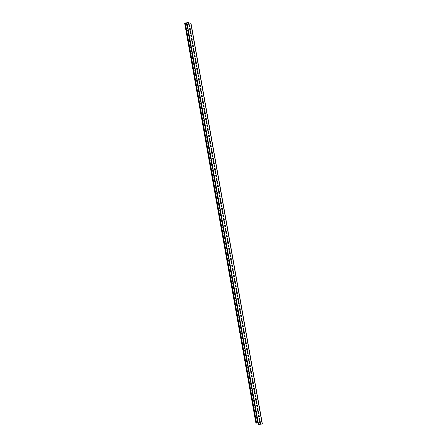 <?xml version="1.0" encoding="UTF-8"?>
<svg xmlns="http://www.w3.org/2000/svg" width="447" height="447" viewBox="0 0 447 447"><rect width="100%" height="100%" fill="white"/><g stroke="black" fill="none" stroke-linecap="round" stroke-linejoin="round"><path stroke-width="0.67" d="M185.321 23.037L184.918 23.11L185.321 23.037L256.578 423.086L256.181 423.158L184.645 23.104L188.869 22.495L184.645 23.104L255.902 423.153M257.98 422.75L256.567 423.018M259.964 421.61L260.126 422.544L259.746 422.421M186.801 25.434L187.198 25.356L186.801 25.44L186.449 23.44L187.047 23.328L187.243 24.512M187.399 28.776L187.79 28.703L187.394 28.764L187.042 26.775L187.433 26.703M188.383 32.028L187.991 32.1L187.634 30.111L188.031 30.033M188.623 33.369L188.226 33.441L188.584 35.442L188.98 35.369L188.584 35.436M189.176 38.777L189.573 38.705L189.176 38.766L188.824 36.777L189.215 36.704M190.165 42.029L189.768 42.102L189.416 40.113L189.813 40.034M190.405 43.37L190.009 43.443L190.366 45.443L190.763 45.37L190.366 45.438M190.958 48.779L191.355 48.706L190.958 48.768L190.601 46.779L190.998 46.706M191.947 52.031L191.551 52.103M192.188 53.372L191.791 53.444L192.149 55.445L192.54 55.372L192.149 55.439M192.741 58.78L193.138 58.708L192.741 58.769L192.383 56.78L192.78 56.708M193.73 62.027L193.333 62.105L192.981 60.116L193.372 60.038M193.964 63.373L193.573 63.446L193.931 65.446L194.322 65.374L193.925 65.435M194.523 68.782L194.92 68.704L194.523 68.771L194.166 66.782L194.562 66.709M195.507 72.028L195.115 72.107L194.758 70.112L195.155 70.039M195.747 73.375L195.356 73.448L195.708 75.448L196.104 75.375L195.708 75.437M196.345 76.705L195.948 76.783L196.306 78.784L196.697 78.706L196.3 78.773M197.289 82.03L196.898 82.108L196.54 80.114L196.937 80.041M197.529 83.377L197.138 83.449L197.49 85.45L197.887 85.377L197.49 85.438M198.088 88.785L198.479 88.707L198.082 88.774L197.73 86.785L198.122 86.707M199.071 92.032L198.68 92.11L198.323 90.115L198.719 90.043M199.312 93.378L198.915 93.451L199.273 95.451L199.669 95.379L199.273 95.44M199.865 98.787L200.262 98.709L199.865 98.776L199.513 96.787L199.904 96.708M200.854 102.033L200.457 102.112L200.105 100.117L200.502 100.044M201.094 103.38L200.697 103.453L201.055 105.453L201.452 105.38L201.055 105.442M201.647 108.789L202.044 108.71L201.647 108.777L201.295 106.788L201.686 106.71M202.636 112.035L202.24 112.108L201.888 110.118L202.279 110.046M202.877 113.382L202.48 113.454L202.837 115.455L203.229 115.376L202.837 115.443M203.43 118.785L203.826 118.712L203.43 118.779L203.072 116.784L203.469 116.712M204.419 122.037L204.022 122.109L203.67 120.12L204.061 120.047M204.653 123.378L204.262 123.456L204.62 125.456L205.011 125.378L204.614 125.445M205.603 128.702L205.212 128.781L204.855 126.786L205.251 126.713M206.196 132.038L205.804 132.111L205.447 130.122L205.843 130.049M206.436 133.379L206.045 133.457L206.397 135.458L206.793 135.38L206.397 135.447M206.995 138.788L207.386 138.715L206.989 138.782L206.637 136.788L207.034 136.715M207.978 142.04L207.587 142.112L207.229 140.123L207.626 140.051M208.218 143.381L207.827 143.459L208.179 145.459L208.576 145.381L208.179 145.448M208.777 148.79L209.168 148.717L208.771 148.784L208.419 146.789L208.81 146.717M209.76 152.041L209.369 152.114L209.012 150.125L209.408 150.052M210.353 155.372L209.961 155.45M210.593 156.718L210.202 156.791L210.554 158.791L210.95 158.719L210.554 158.78M211.152 162.127L211.543 162.049L211.146 162.116L210.794 160.127L211.191 160.054M212.135 165.373L211.744 165.451L211.386 163.457L211.783 163.384M212.375 166.72L211.984 166.792L212.336 168.793L212.733 168.72L212.336 168.782M212.934 172.129L213.325 172.05L212.928 172.117L212.576 170.128L212.968 170.05M213.917 175.375L213.526 175.453L213.169 173.458L213.565 173.386M214.158 176.721L213.761 176.794L214.119 178.794L214.515 178.722L214.119 178.783M214.711 182.13L215.108 182.052L214.711 182.119L214.359 180.13L214.75 180.052M215.7 185.376L215.303 185.455L214.951 183.46L215.342 183.387M215.94 186.723L215.543 186.796L215.901 188.796L216.298 188.723L215.901 188.785M216.493 192.132L216.89 192.054L216.493 192.121L216.136 190.131L216.532 190.053M217.482 195.378L217.086 195.456M217.723 196.725L217.326 196.797L217.683 198.798L218.075 198.725L217.678 198.786M218.276 202.133L218.672 202.055L218.276 202.122L217.918 200.133L218.315 200.055M219.265 205.38L218.868 205.452L218.516 203.463L218.907 203.391M219.499 206.726L219.108 206.799L219.466 208.799L219.857 208.721L219.46 208.788M220.058 212.129L220.449 212.057L220.058 212.124L219.7 210.129L220.097 210.056M221.042 215.381L220.65 215.454L220.293 213.465L220.689 213.392M221.282 216.722L220.891 216.801L221.243 218.801L221.639 218.723L221.243 218.79M221.88 220.058L221.483 220.131L221.841 222.131L222.232 222.058L221.835 222.125M222.824 225.383L222.433 225.456L222.075 223.466L222.472 223.394M223.064 226.724L222.673 226.802L223.025 228.803L223.422 228.724L223.025 228.791M223.623 232.133L224.014 232.06L223.617 232.127L223.265 230.132L223.656 230.06M224.606 235.385L224.215 235.457L223.858 233.468L224.254 233.395M224.847 236.726L224.45 236.804L224.807 238.804L225.204 238.726L224.807 238.793M225.4 242.134L225.796 242.062L225.4 242.129L225.048 240.134L225.439 240.061M226.389 245.386L225.992 245.459L225.64 243.47L226.031 243.397M226.629 246.727L226.232 246.805L226.59 248.806L226.987 248.728L226.59 248.795M227.182 252.136L227.579 252.063L227.182 252.125L226.825 250.136L227.221 250.063M228.171 255.388L227.774 255.46L227.422 253.471L227.814 253.399M228.411 256.729L228.015 256.801L228.372 258.802L228.763 258.729L228.367 258.796M228.965 262.138L229.361 262.065L228.965 262.126L228.607 260.137L229.004 260.065M229.954 265.389L229.557 265.462L229.205 263.473L229.596 263.395M230.188 266.73L229.797 266.803L230.155 268.803L230.546 268.731L230.149 268.798M230.747 272.139L231.138 272.067L230.747 272.128L230.389 270.139L230.786 270.066M231.73 275.391L231.339 275.464L230.982 273.475L231.378 273.396M231.971 276.732L231.58 276.805L231.932 278.805L232.328 278.732L231.932 278.799M232.529 282.141L232.921 282.068L232.524 282.13L232.172 280.14L232.569 280.068M233.513 285.393L233.122 285.465L232.764 283.476L233.161 283.398M233.753 286.734L233.362 286.806L233.714 288.807L234.111 288.734L233.714 288.801M234.312 292.142L234.703 292.07L234.306 292.131L233.954 290.142L234.345 290.069M235.295 295.389L234.904 295.467L234.546 293.478L234.943 293.4M235.887 298.725L235.496 298.797M236.089 302.144L236.485 302.071L236.089 302.133L235.737 300.144L236.128 300.071M237.078 305.39L236.681 305.469L236.329 303.474L236.72 303.401M237.318 306.737L236.921 306.81L237.279 308.81L237.675 308.737L237.279 308.799M237.871 312.146L238.268 312.067L237.871 312.135L237.513 310.145L237.91 310.067M238.86 315.392L238.463 315.47L238.111 313.476L238.502 313.403M239.1 316.739L238.704 316.811L239.061 318.812L239.452 318.739L239.056 318.8M239.653 322.147L240.05 322.069L239.653 322.136L239.296 320.147L239.693 320.069M240.642 325.394L240.246 325.472L239.894 323.477L240.285 323.404M240.877 326.74L240.486 326.813L240.844 328.813L241.235 328.741L240.838 328.802M241.436 332.149L241.827 332.071L241.436 332.138L241.078 330.149L241.475 330.07M242.419 335.395L242.028 335.473L241.671 333.479L242.067 333.406M242.66 336.742L242.268 336.814L242.62 338.815L243.017 338.742L242.62 338.804M243.218 342.151L243.609 342.072L243.213 342.139L242.861 340.15L243.257 340.072M244.202 345.397L243.811 345.47L243.453 343.48L243.85 343.408M244.442 346.743L244.051 346.816L244.403 348.816L244.8 348.744L244.403 348.805M245.034 350.074L244.643 350.146L245.001 352.147L245.392 352.074L244.995 352.141M245.984 355.399L245.593 355.471L245.235 353.482L245.632 353.409M246.224 356.74L245.828 356.818L246.185 358.818L246.582 358.74L246.185 358.807M246.778 362.148L247.174 362.076L246.778 362.143L246.426 360.148L246.817 360.075M247.767 365.4L247.37 365.473M248.007 366.741L247.61 366.819L247.968 368.82L248.364 368.741L247.968 368.809M248.56 372.15L248.957 372.077L248.56 372.144L248.202 370.15L248.599 370.077M249.549 375.402L249.152 375.474L248.8 373.485L249.191 373.413M249.789 376.743L249.392 376.821L249.75 378.821L250.141 378.743L249.75 378.81M250.342 382.151L250.739 382.079L250.342 382.146L249.985 380.151L250.381 380.079M251.331 385.403L250.935 385.476L250.583 383.487L250.974 383.414M251.924 388.734L251.527 388.812M252.164 390.08L251.767 390.153L252.125 392.153L252.516 392.08L252.125 392.142M253.108 395.405L252.717 395.478L252.359 393.489L252.756 393.416M253.706 398.735L253.309 398.813L252.957 396.819L253.348 396.746M253.946 400.082L253.55 400.154L253.907 402.155L254.298 402.082L253.902 402.144M254.499 405.49L254.896 405.412L254.499 405.479L254.142 403.49L254.539 403.412M255.488 408.737L255.092 408.815L254.74 406.82L255.131 406.748M255.723 410.083L255.332 410.156L255.69 412.156L256.081 412.084L255.684 412.145M256.282 415.492L256.673 415.414L256.282 415.481L255.924 413.492L256.321 413.414M257.265 418.738L256.874 418.817L256.517 416.822L256.913 416.749M257.506 420.085L257.114 420.158L257.466 422.158L257.863 422.085L257.466 422.147M259.724 420.269L259.366 418.28M259.131 416.934L258.774 414.945M257.941 410.268L257.589 408.279M257.349 406.932L256.991 404.943M256.751 403.602L256.399 401.607M256.159 400.266L255.807 398.277M255.567 396.93L255.209 394.941M254.377 390.265L254.025 388.275M253.784 386.929L253.432 384.94M253.192 383.599L252.834 381.609M252.594 380.263L252.242 378.274M252.002 376.933L251.65 374.938M250.817 370.261L250.46 368.272M250.219 366.931L249.867 364.936M249.627 363.595L249.275 361.606M249.035 360.26L248.677 358.271M248.443 356.929L248.085 354.935M247.252 350.258L246.9 348.269M246.66 346.928L246.303 344.933M246.062 343.592L245.71 341.603M245.47 340.256L245.118 338.267M244.878 336.926L244.52 334.937M243.688 330.26L243.336 328.266M243.095 326.925L242.743 324.935M242.503 323.589L242.145 321.6M241.905 320.259L241.553 318.264M241.313 316.923L240.961 314.934M240.128 310.257L239.771 308.262M239.531 306.921L239.179 304.932M238.938 303.586L238.586 301.596M238.346 300.255L237.988 298.261M237.754 296.92L237.396 294.931M236.564 290.254L236.212 288.265M235.971 286.918L235.614 284.929M235.373 283.588L235.021 281.593M234.781 280.252L234.429 278.263M234.189 276.916L233.831 274.927M232.999 270.251L232.647 268.261M232.406 266.915L232.054 264.926M231.814 263.585L231.457 261.59M231.216 260.249L230.864 258.26M230.624 256.913L230.272 254.924M229.44 250.247L229.082 248.258M228.842 246.912L228.49 244.922M228.249 243.581L227.897 241.592M227.657 240.246L227.299 238.257M227.065 236.916L226.707 234.921M225.875 230.244L225.523 228.255M225.282 226.914L224.925 224.919M224.685 223.578L224.333 221.589M224.092 220.242L223.74 218.253M223.5 216.912L223.142 214.918M222.31 210.241L221.958 208.252M221.718 206.911L221.366 204.916M221.125 203.575L220.768 201.586M220.527 200.239L220.175 198.25M219.935 196.909L219.583 194.92M218.751 190.243L218.393 188.248M218.153 186.907L217.801 184.918M217.56 183.572L217.208 181.583M216.968 180.242L216.611 178.247M216.376 176.906L216.018 174.917M215.186 170.24L214.828 168.245M214.594 166.904L214.236 164.915M213.996 163.568L213.644 161.579M213.403 160.238L213.051 158.244M212.811 156.903L212.454 154.913M211.621 150.237L211.269 148.248M211.029 146.901L210.677 144.912M210.436 143.571L210.079 141.576M209.839 140.235L209.487 138.246M209.246 136.899L208.894 134.91M208.062 130.233L207.704 128.244M207.464 126.898L207.112 124.909M206.872 123.568L206.52 121.573M206.279 120.232L205.922 118.243M205.687 116.896L205.329 114.907M204.497 110.23L204.139 108.241M203.905 106.894L203.547 104.905M203.307 103.564L202.955 101.575M202.714 100.229L202.362 98.239M202.122 96.898L201.765 94.904M200.932 90.227L200.58 88.238M200.34 86.897L199.988 84.902M199.748 83.561L199.39 81.572M199.15 80.225L198.798 78.236M198.557 76.895L198.205 74.9M197.373 70.224L197.015 68.235M196.775 66.894L196.423 64.899M196.183 63.558L195.831 61.569M195.59 60.222L195.233 58.233M194.993 56.892L194.641 54.903M193.808 50.226L193.45 48.231M193.216 46.89L192.858 44.901M192.618 43.555L192.266 41.565M192.026 40.224L191.674 38.23M191.433 36.889L191.076 34.9M190.243 30.223L189.891 28.228M189.651 26.887L189.299 24.898M189.176 24.222L188.869 22.495M257.841 410.285L257.489 408.295M257.248 406.954L256.891 404.96M256.656 403.619L256.299 401.629M256.058 400.283L255.706 398.294M255.466 396.953L255.114 394.958M254.276 390.281L253.924 388.292M253.684 386.951L253.332 384.962M253.091 383.615L252.734 381.626M252.499 380.285L252.142 378.291M251.901 376.95L251.549 374.96M250.717 370.284L250.359 368.289M250.124 366.948L249.767 364.959M249.527 363.612L249.175 361.623M248.934 360.282L248.582 358.287M248.342 356.946L247.984 354.957M247.152 350.28L246.8 348.286M246.56 346.945L246.202 344.955M245.967 343.609L245.61 341.62M245.369 340.279L245.017 338.29M244.777 336.943L244.425 334.954M243.587 330.277L243.235 328.288M242.995 326.941L242.643 324.952M242.403 323.611L242.045 321.616M241.81 320.276L241.453 318.286M241.212 316.94L240.86 314.951M240.028 310.274L239.67 308.285M239.436 306.938L239.078 304.949M238.838 303.608L238.486 301.613M238.245 300.272L237.893 298.283M237.653 296.937L237.296 294.947M236.463 290.271L236.111 288.281M235.871 286.94L235.513 284.946M235.278 283.605L234.921 281.616M234.681 280.269L234.329 278.28M234.088 276.939L233.736 274.944M232.898 270.267L232.546 268.278M232.306 266.937L231.954 264.942M231.714 263.601L231.356 261.612M231.121 260.266L230.764 258.277M230.523 256.936L230.171 254.941M229.339 250.264L228.981 248.275M228.747 246.934L228.389 244.945M228.149 243.598L227.797 241.609M227.557 240.268L227.199 238.273M226.964 236.932L226.607 234.943M225.774 230.266L225.422 228.272M225.182 226.931L224.824 224.942M224.59 223.595L224.232 221.606M223.992 220.265L223.64 218.27M223.399 216.929L223.047 214.94M222.209 210.263L221.857 208.268M221.617 206.927L221.265 204.938M221.025 203.592L220.667 201.603M220.432 200.262L220.075 198.272M219.835 196.926L219.483 194.937M218.65 190.26L218.292 188.271M218.058 186.924L217.7 184.935M217.46 183.594L217.108 181.599M216.868 180.258L216.51 178.269M216.275 176.923L215.918 174.933M215.085 170.257L214.733 168.268M214.493 166.921L214.135 164.932M213.901 163.591L213.543 161.596M213.303 160.255L212.951 158.266M212.711 156.919L212.359 154.93M211.52 150.253L211.168 148.264M210.928 146.923L210.576 144.929M210.336 143.588L209.978 141.598M209.744 140.252L209.386 138.263M209.146 136.922L208.794 134.927M207.961 130.25L207.604 128.261M207.363 126.92L207.011 124.925M206.771 123.584L206.419 121.595M206.179 120.249L205.821 118.259M205.586 116.918L205.229 114.924M204.396 110.247L204.044 108.258M203.804 106.917L203.446 104.928M203.212 103.581L202.854 101.592M202.614 100.251L202.262 98.256M202.022 96.915L201.67 94.926M200.832 90.249L200.48 88.255M200.239 86.914L199.887 84.924M199.647 83.578L199.289 81.589M199.055 80.248L198.697 78.253M198.457 76.912L198.105 74.923M197.272 70.246L196.915 68.251M196.674 66.91L196.322 64.921M196.082 63.575L195.73 61.585M195.49 60.244L195.132 58.255M194.898 56.909L194.54 54.92M193.707 50.243L193.355 48.254M193.115 46.907L192.758 44.918M192.523 43.577L192.165 41.582M191.925 40.241L191.573 38.252M191.333 36.905L190.981 34.916M190.143 30.24L189.791 28.25M189.55 26.904L189.198 24.915M189.075 24.239L188.768 22.512M260.025 422.56L259.863 421.633M259.623 420.286L259.271 418.297M259.031 416.956L258.673 414.961M190.858 23.708L187.053 24.568L190.858 23.708M187.047 23.328L187.254 24.512M188.383 32.033L187.991 32.111M190.165 42.035L189.774 42.113M191.947 52.036L191.556 52.115L191.199 50.114L191.59 50.036M193.73 62.038L193.333 62.116M195.512 72.04L195.115 72.112M197.295 82.041L196.898 82.114M199.071 92.043L198.68 92.116M200.854 102.045L200.463 102.117M202.636 112.046L202.245 112.119M204.419 122.048L204.022 122.12M205.609 128.714L205.212 128.786M206.201 132.049L205.804 132.122M207.984 142.051L207.587 142.124M209.76 152.053L209.369 152.125M210.358 155.383L209.961 155.461L209.604 153.461L210.001 153.382M212.141 165.384L211.744 165.457M213.917 175.386L213.526 175.459M215.7 185.388L215.309 185.46M217.482 195.389L217.091 195.462L216.734 193.462L217.125 193.389M219.265 205.391L218.868 205.464M221.047 215.393L220.65 215.465M222.829 225.394L222.433 225.467M224.606 235.396L224.215 235.468M226.389 245.397L225.998 245.47M228.171 255.399L227.78 255.472M229.954 265.395L229.557 265.473M231.736 275.397L231.339 275.475M233.518 285.398L233.122 285.477M235.295 295.4L234.904 295.478M235.893 298.736L235.496 298.808L235.139 296.808L235.535 296.735M237.078 305.402L236.686 305.474M238.86 315.403L238.469 315.476M240.642 325.405L240.246 325.477M242.425 335.406L242.028 335.479M244.207 345.408L243.811 345.481M245.984 355.41L245.593 355.482M247.767 365.411L247.375 365.484L247.018 363.484L247.415 363.411M249.549 375.413L249.158 375.486M251.331 385.415L250.935 385.487M251.924 388.745L251.532 388.823L251.175 386.823L251.566 386.744M253.114 395.416L252.717 395.489M253.706 398.746L253.309 398.819M255.488 408.748L255.092 408.821M257.271 418.75L256.874 418.822M191.098 23.847L262.355 423.896L191.098 23.847M187.058 24.568L258.316 424.622L262.355 423.901M188.947 24.965L189.545 24.848L189.902 26.848L189.304 26.965L188.947 24.965M189.539 28.295L190.137 28.183L190.495 30.184L189.897 30.295L189.539 28.295M190.131 31.631L190.729 31.519L191.087 33.519L190.489 33.631L190.131 31.631M190.729 34.967L191.327 34.849L191.679 36.85L191.081 36.967L190.729 34.967M191.322 38.297L191.919 38.185L192.277 40.185L191.679 40.297L191.322 38.297M191.914 41.632L192.512 41.521L192.869 43.521L192.271 43.633L191.914 41.632M192.506 44.963L193.104 44.851L193.462 46.851L192.864 46.963L192.506 44.963M193.104 48.298L193.702 48.187L194.059 50.187L193.456 50.299L193.104 48.298M193.696 51.634L194.294 51.522L194.652 53.523L194.054 53.634L193.696 51.634M194.289 54.964L194.886 54.852L195.244 56.853L194.646 56.965L194.289 54.964M194.886 58.3L195.484 58.188L195.836 60.189L195.238 60.3L194.886 58.3M195.479 61.636L196.077 61.518L196.434 63.519L195.836 63.636L195.479 61.636M196.071 64.966L196.669 64.854L197.026 66.854L196.429 66.966L196.071 64.966M196.663 68.302L197.261 68.19L197.619 70.19L197.021 70.302L196.663 68.302M197.261 71.637L197.859 71.52L198.211 73.52L197.613 73.638L197.261 71.637M197.853 74.967L198.451 74.856L198.809 76.856L198.211 76.968L197.853 74.967M198.446 78.303L199.044 78.191L199.401 80.192L198.803 80.304L198.446 78.303M199.038 81.639L199.641 81.522L199.993 83.522L199.396 83.639L199.038 81.639M199.636 84.969L200.234 84.857L200.591 86.858L199.993 86.969L199.636 84.969M200.228 88.305L200.826 88.193L201.184 90.193L200.586 90.305L200.228 88.305M200.82 91.635L201.418 91.523L201.776 93.524L201.178 93.635L200.82 91.635M201.418 94.971L202.016 94.859L202.368 96.859L201.77 96.971L201.418 94.971M202.01 98.306L202.608 98.195L202.966 100.195L202.368 100.307L202.01 98.306M202.603 101.637L203.201 101.525L203.558 103.525L202.96 103.637L202.603 101.637M203.195 104.972L203.793 104.861L204.15 106.861L203.553 106.973L203.195 104.972M203.793 108.308L204.391 108.191L204.748 110.191L204.145 110.308L203.793 108.308M204.385 111.638L204.983 111.526L205.341 113.527L204.743 113.639L204.385 111.638M204.977 114.974L205.575 114.862L205.933 116.863L205.335 116.974L204.977 114.974M205.575 118.31L206.173 118.192L206.525 120.193L205.927 120.31L205.575 118.31M206.168 121.64L206.765 121.528L207.123 123.528L206.525 123.64L206.168 121.64M206.76 124.976L207.358 124.864L207.715 126.864L207.117 126.976L206.76 124.976M207.352 128.311L207.95 128.194L208.308 130.194L207.71 130.312L207.352 128.311M207.95 131.641L208.548 131.53L208.9 133.53L208.302 133.642L207.95 131.641M208.542 134.977L209.14 134.865L209.498 136.866L208.9 136.978L208.542 134.977M209.135 138.307L209.732 138.196L210.09 140.196L209.492 140.308L209.135 138.307M209.727 141.643L210.33 141.531L210.682 143.532L210.084 143.643L209.727 141.643M210.325 144.979L210.923 144.867L211.28 146.867L210.682 146.979L210.325 144.979M210.917 148.309L211.515 148.197L211.872 150.198L211.275 150.309L210.917 148.309M211.509 151.645L212.107 151.533L212.465 153.533L211.867 153.645L211.509 151.645M212.107 154.98L212.705 154.863L213.057 156.863L212.459 156.981L212.107 154.98M212.699 158.311L213.297 158.199L213.655 160.199L213.057 160.311L212.699 158.311M213.292 161.646L213.889 161.535L214.247 163.535L213.649 163.647L213.292 161.646M213.884 164.982L214.487 164.865L214.839 166.865L214.242 166.982L213.884 164.982M214.482 168.312L215.08 168.201L215.437 170.201L214.834 170.313L214.482 168.312M215.074 171.648L215.672 171.536L216.03 173.537L215.432 173.648L215.074 171.648M215.666 174.984L216.264 174.866L216.622 176.867L216.024 176.984L215.666 174.984M216.264 178.314L216.862 178.202L217.214 180.202L216.616 180.314L216.264 178.314M216.856 181.65L217.454 181.538L217.812 183.538L217.214 183.65L216.856 181.65M217.449 184.98L218.047 184.868L218.404 186.868L217.806 186.98L217.449 184.98M218.041 188.316L218.639 188.204L218.996 190.204L218.399 190.316L218.041 188.316M218.639 191.651L219.237 191.54L219.589 193.54L218.991 193.652L218.639 191.651M219.231 194.981L219.829 194.87L220.187 196.87L219.589 196.982L219.231 194.981M219.823 198.317L220.421 198.205L220.779 200.206L220.181 200.317L219.823 198.317M220.421 201.653L221.019 201.536L221.371 203.536L220.773 203.653L220.421 201.653M221.014 204.983L221.611 204.871L221.969 206.872L221.371 206.983L221.014 204.983M221.606 208.319L222.204 208.207L222.561 210.207L221.963 210.319L221.606 208.319M222.198 211.654L222.796 211.537L223.154 213.537L222.556 213.655L222.198 211.654M222.796 214.985L223.394 214.873L223.746 216.873L223.148 216.985L222.796 214.985M223.388 218.32L223.986 218.209L224.344 220.209L223.746 220.321L223.388 218.32M223.981 221.656L224.578 221.539L224.936 223.539L224.338 223.656L223.981 221.656M224.573 224.986L225.176 224.875L225.528 226.875L224.93 226.987L224.573 224.986M225.171 228.322L225.769 228.21L226.126 230.211L225.523 230.322L225.171 228.322M225.763 231.652L226.361 231.54L226.718 233.541L226.121 233.652L225.763 231.652M226.355 234.988L226.953 234.876L227.311 236.876L226.713 236.988L226.355 234.988M226.953 238.324L227.551 238.212L227.903 240.212L227.305 240.324L226.953 238.324M227.545 241.654L228.143 241.542L228.501 243.542L227.903 243.654L227.545 241.654M228.138 244.99L228.735 244.878L229.093 246.878L228.495 246.99L228.138 244.99M228.73 248.325L229.328 248.208L229.685 250.208L229.087 250.326L228.73 248.325M229.328 251.655L229.926 251.544L230.283 253.544L229.68 253.656L229.328 251.655M229.92 254.991L230.518 254.879L230.875 256.88L230.278 256.991L229.92 254.991M230.512 258.327L231.11 258.21L231.468 260.21L230.87 260.327L230.512 258.327M231.11 261.657L231.708 261.545L232.06 263.546L231.462 263.657L231.11 261.657M231.702 264.993L232.3 264.881L232.658 266.881L232.06 266.993L231.702 264.993M232.295 268.329L232.893 268.211L233.25 270.212L232.652 270.329L232.295 268.329M232.887 271.659L233.485 271.547L233.842 273.547L233.245 273.659L232.887 271.659M233.485 274.994L234.083 274.883L234.435 276.883L233.837 276.995L233.485 274.994M234.077 278.325L234.675 278.213L235.033 280.213L234.435 280.325L234.077 278.325M234.669 281.66L235.267 281.549L235.625 283.549L235.027 283.661L234.669 281.66M235.262 284.996L235.865 284.884L236.217 286.885L235.619 286.996L235.262 284.996M235.86 288.326L236.457 288.214L236.815 290.215L236.217 290.327L235.86 288.326M236.452 291.662L237.05 291.55L237.407 293.55L236.809 293.662L236.452 291.662M237.044 294.998L237.642 294.88L238 296.881L237.402 296.998L237.044 294.998M237.642 298.328L238.24 298.216L238.592 300.216L237.994 300.328L237.642 298.328M238.234 301.664L238.832 301.552L239.19 303.552L238.592 303.664L238.234 301.664M238.827 304.999L239.424 304.882L239.782 306.882L239.184 307L238.827 304.999M239.419 308.329L240.017 308.218L240.374 310.218L239.776 310.33L239.419 308.329M240.017 311.665L240.615 311.553L240.972 313.554L240.369 313.665L240.017 311.665M240.609 315.001L241.207 314.884L241.564 316.884L240.967 317.001L240.609 315.001M241.201 318.331L241.799 318.219L242.157 320.22L241.559 320.331L241.201 318.331M241.799 321.667L242.397 321.555L242.749 323.555L242.151 323.667L241.799 321.667M242.391 324.997L242.989 324.885L243.347 326.886L242.749 326.997L242.391 324.997M242.984 328.333L243.581 328.221L243.939 330.221L243.341 330.333L242.984 328.333M243.576 331.668L244.174 331.557L244.531 333.557L243.933 333.669L243.576 331.668M244.174 334.999L244.772 334.887L245.124 336.887L244.526 336.999L244.174 334.999M244.766 338.334L245.364 338.223L245.721 340.223L245.124 340.335L244.766 338.334M245.358 341.67L245.956 341.553L246.314 343.553L245.716 343.67L245.358 341.67M245.951 345L246.554 344.888L246.906 346.889L246.308 347.001L245.951 345M246.548 348.336L247.146 348.224L247.504 350.224L246.906 350.336L246.548 348.336M247.141 351.672L247.739 351.554L248.096 353.555L247.498 353.672L247.141 351.672M247.733 355.002L248.331 354.89L248.688 356.89L248.091 357.002L247.733 355.002M248.331 358.338L248.929 358.226L249.281 360.226L248.683 360.338L248.331 358.338M248.923 361.673L249.521 361.556L249.879 363.556L249.281 363.674L248.923 361.673M249.515 365.003L250.113 364.892L250.471 366.892L249.873 367.004L249.515 365.003M250.108 368.339L250.706 368.227L251.063 370.228L250.465 370.339L250.108 368.339M250.706 371.669L251.303 371.558L251.661 373.558L251.058 373.67L250.706 371.669M251.298 375.005L251.896 374.893L252.253 376.894L251.655 377.005L251.298 375.005M251.89 378.341L252.488 378.229L252.846 380.229L252.248 380.341L251.89 378.341M252.488 381.671L253.086 381.559L253.438 383.56L252.84 383.671L252.488 381.671M253.08 385.007L253.678 384.895L254.036 386.895L253.438 387.007L253.08 385.007M253.672 388.342L254.27 388.225L254.628 390.225L254.03 390.343L253.672 388.342M254.265 391.673L254.863 391.561L255.22 393.561L254.622 393.673L254.265 391.673M254.863 395.008L255.46 394.897L255.813 396.897L255.215 397.009L254.863 395.008M255.455 398.344L256.053 398.227L256.41 400.227L255.813 400.344L255.455 398.344M256.047 401.674L256.645 401.562L257.003 403.563L256.405 403.675L256.047 401.674M256.639 405.01L257.243 404.898L257.595 406.899L256.997 407.01L256.639 405.01M257.237 408.346L257.835 408.228L258.193 410.229L257.595 410.346L257.237 408.346M257.83 411.676L258.427 411.564L258.785 413.564L258.187 413.676L257.83 411.676M258.422 415.012L259.02 414.9L259.377 416.9L258.779 417.012L258.422 415.012M259.02 418.342L259.618 418.23L259.97 420.23L259.372 420.342L259.02 418.342M259.612 421.677L260.21 421.566L260.567 423.566L259.97 423.678L259.612 421.677M189.534 24.853L189.886 26.842L189.299 26.954M190.126 28.183L190.483 30.178L189.891 30.29M190.718 31.519L191.076 33.508L190.489 33.62M191.316 34.855L191.668 36.844L191.081 36.956M191.908 38.185L192.26 40.18L191.674 40.286M192.501 41.521L192.858 43.51L192.271 43.622M193.098 44.856L193.45 46.846L192.864 46.957M193.691 48.187L194.043 50.181L193.456 50.287M194.283 51.522L194.641 53.511L194.048 53.623M194.875 54.858L195.233 56.847L194.646 56.959M195.473 58.188L195.825 60.177L195.238 60.289M196.065 61.524L196.417 63.513L195.831 63.625M196.658 64.854L197.015 66.849L196.429 66.961M197.25 68.19L197.608 70.179L197.021 70.291M197.848 71.526L198.2 73.515L197.613 73.626M198.44 74.856L198.798 76.85L198.205 76.962M199.032 78.191L199.39 80.181L198.803 80.292M199.63 81.527L199.982 83.516L199.396 83.628M200.222 84.857L200.574 86.852L199.988 86.958M200.815 88.193L201.172 90.182L200.58 90.294M201.407 91.529L201.765 93.518L201.178 93.63M202.005 94.859L202.357 96.854L201.77 96.96M202.597 98.195L202.949 100.184L202.362 100.296M203.189 101.53L203.547 103.52L202.96 103.631M203.787 104.861L204.139 106.85L203.553 106.962M204.38 108.196L204.732 110.185L204.145 110.297M204.972 111.526L205.329 113.521L204.737 113.633M205.564 114.862L205.922 116.851L205.335 116.963M206.162 118.198L206.514 120.187L205.927 120.299M206.754 121.528L207.106 123.523L206.52 123.635M207.347 124.864L207.704 126.853L207.117 126.965M207.944 128.2L208.296 130.189L207.71 130.3M208.537 131.53L208.889 133.524L208.302 133.631M209.129 134.865L209.487 136.855L208.894 136.966M209.721 138.201L210.079 140.19L209.492 140.302M210.319 141.531L210.671 143.526L210.084 143.632M210.911 144.867L211.263 146.856L210.677 146.968M211.504 148.203L211.861 150.192L211.275 150.304M212.096 151.533L212.454 153.522L211.867 153.634M212.694 154.869L213.046 156.858L212.459 156.97M213.286 158.199L213.638 160.194L213.051 160.305M213.878 161.535L214.236 163.524L213.649 163.636M214.476 164.87L214.828 166.86L214.242 166.971M215.068 168.201L215.42 170.195L214.834 170.307M215.661 171.536L216.018 173.525L215.426 173.637M216.253 174.872L216.611 176.861L216.024 176.973M216.851 178.202L217.203 180.197L216.616 180.303M217.443 181.538L217.795 183.527L217.208 183.639M218.035 184.874L218.393 186.863L217.806 186.975M218.633 188.204L218.985 190.198L218.399 190.305M219.226 191.54L219.578 193.529L218.991 193.64M219.818 194.875L220.175 196.864L219.583 196.976M220.41 198.205L220.768 200.195L220.181 200.306M221.008 201.541L221.36 203.53L220.773 203.642M221.6 204.871L221.952 206.866L221.366 206.978M222.193 208.207L222.55 210.196L221.963 210.308M222.785 211.543L223.142 213.532L222.556 213.644M223.383 214.873L223.735 216.868L223.148 216.979M223.975 218.209L224.327 220.198L223.74 220.31M224.567 221.544L224.925 223.534L224.338 223.645M225.165 224.875L225.517 226.869L224.93 226.975M225.757 228.21L226.109 230.199L225.523 230.311M226.35 231.546L226.707 233.535L226.115 233.647M226.942 234.876L227.299 236.871L226.713 236.977M227.54 238.212L227.892 240.201L227.305 240.313M228.132 241.548L228.484 243.537L227.897 243.649M228.724 244.878L229.082 246.867L228.495 246.979M229.322 248.214L229.674 250.203L229.087 250.314M229.914 251.544L230.266 253.538L229.68 253.65M230.507 254.879L230.864 256.869L230.272 256.98M231.099 258.215L231.457 260.204L230.87 260.316M231.697 261.545L232.049 263.54L231.462 263.652M232.289 264.881L232.641 266.87L232.054 266.982M232.881 268.217L233.239 270.206L232.652 270.318M233.474 271.547L233.831 273.542L233.245 273.648M234.072 274.883L234.424 276.872L233.837 276.984M234.664 278.218L235.016 280.208L234.429 280.319M235.256 281.549L235.614 283.543L235.027 283.649M235.854 284.884L236.206 286.873L235.619 286.985M236.446 288.22L236.798 290.209L236.212 290.321M237.039 291.55L237.396 293.539L236.804 293.651M237.631 294.886L237.988 296.875L237.402 296.987M238.229 298.216L238.581 300.211L237.994 300.323M238.821 301.552L239.173 303.541L238.586 303.653M239.413 304.888L239.771 306.877L239.184 306.988M240.011 308.218L240.363 310.212L239.776 310.324M240.603 311.553L240.955 313.543L240.369 313.654M241.196 314.889L241.553 316.878L240.961 316.99M241.788 318.219L242.145 320.214L241.559 320.32M242.386 321.555L242.738 323.544L242.151 323.656M242.978 324.891L243.33 326.88L242.743 326.992M243.57 328.221L243.928 330.216L243.341 330.322M244.163 331.557L244.52 333.546L243.933 333.658M244.76 334.892L245.112 336.882L244.526 336.993M245.353 338.223L245.705 340.212L245.118 340.323M245.945 341.558L246.303 343.547L245.716 343.659M246.543 344.888L246.895 346.883L246.308 346.995M247.135 348.224L247.487 350.213L246.9 350.325M247.727 351.56L248.085 353.549L247.493 353.661M248.32 354.89L248.677 356.885L248.091 356.997M248.918 358.226L249.27 360.215L248.683 360.327M249.51 361.562L249.862 363.551L249.275 363.662M250.102 364.892L250.46 366.886L249.873 366.993M250.7 368.227L251.052 370.217L250.465 370.328M251.292 371.563L251.644 373.552L251.058 373.664M251.885 374.893L252.242 376.888L251.65 376.994M252.477 378.229L252.834 380.218L252.248 380.33M253.075 381.565L253.427 383.554L252.84 383.666M253.667 384.895L254.019 386.884L253.432 386.996M254.259 388.231L254.617 390.22L254.03 390.332M254.851 391.561L255.209 393.556L254.622 393.667M255.449 394.897L255.801 396.886L255.215 396.997M256.042 398.232L256.399 400.221L255.807 400.333M256.634 401.562L256.991 403.557L256.405 403.669M257.232 404.898L257.584 406.887L256.997 406.999M257.824 408.234L258.176 410.223L257.589 410.335M258.416 411.564L258.774 413.559L258.182 413.665M259.009 414.9L259.366 416.889L258.779 417.001M259.606 418.236L259.958 420.225L259.372 420.336M260.199 421.566L260.551 423.56L259.964 423.667M256.181 423.158L184.918 23.11M255.958 423.18L184.695 23.132M259.791 422.421L259.662 421.666M259.422 420.325L259.064 418.336M258.83 416.99L258.472 415M257.64 410.324L257.288 408.334M257.047 406.993L256.69 404.999M256.449 403.658L256.097 401.669M255.857 400.322L255.505 398.333M255.265 396.992L254.907 394.997M254.075 390.32L253.723 388.331M253.483 386.99L253.131 384.996M252.89 383.655L252.533 381.665M252.292 380.319L251.94 378.33M251.7 376.989L251.348 374.994M250.516 370.317L250.158 368.328M249.918 366.987L249.566 364.998M249.325 363.651L248.973 361.662M248.733 360.321L248.376 358.326M248.141 356.985L247.783 354.996M246.951 350.319L246.593 348.325M246.358 346.984L246.001 344.995M245.761 343.648L245.409 341.659M245.168 340.318L244.816 338.323M244.576 336.982L244.218 334.993M243.386 330.316L243.034 328.322M242.794 326.981L242.442 324.991M242.201 323.645L241.844 321.656M241.603 320.315L241.251 318.325M241.011 316.979L240.659 314.99M239.827 310.313L239.469 308.324M239.229 306.977L238.877 304.988M238.637 303.647L238.285 301.652M238.044 300.311L237.687 298.322M237.452 296.976L237.094 294.986M236.262 290.31L235.904 288.321M235.67 286.974L235.312 284.985M235.072 283.644L234.72 281.649M234.479 280.308L234.127 278.319M233.887 276.972L233.53 274.983M232.697 270.306L232.345 268.317M232.105 266.976L231.753 264.982M231.512 263.641L231.155 261.651M230.915 260.305L230.563 258.316M230.322 256.975L229.97 254.98M229.138 250.303L228.78 248.314M228.54 246.973L228.188 244.978M227.948 243.637L227.596 241.648M227.355 240.302L226.998 238.312M226.758 236.971L226.405 234.977M225.573 230.3L225.215 228.311M224.981 226.97L224.623 224.981M224.383 223.634L224.031 221.645M223.791 220.304L223.439 218.309M223.198 216.968L222.841 214.979M222.008 210.302L221.656 208.308M221.416 206.967L221.064 204.977M220.824 203.631L220.466 201.642M220.226 200.301L219.874 198.306M219.633 196.965L219.281 194.976M218.449 190.299L218.091 188.304M217.851 186.963L217.499 184.974M217.259 183.628L216.907 181.638M216.666 180.297L216.309 178.308M216.069 176.962L215.717 174.973M214.884 170.296L214.526 168.307M214.292 166.96L213.934 164.971M213.694 163.63L213.342 161.635M213.102 160.294L212.75 158.305M212.509 156.958L212.152 154.969M211.319 150.293L210.967 148.303M210.727 146.957L210.375 144.968M210.135 143.627L209.777 141.632M209.537 140.291L209.185 138.302M208.945 136.955L208.593 134.966M207.76 130.289L207.402 128.3M207.162 126.959L206.81 124.964M206.57 123.623L206.218 121.634M205.978 120.288L205.62 118.299M205.38 116.958L205.028 114.963M204.195 110.286L203.838 108.297M203.603 106.956L203.245 104.961M203.005 103.62L202.653 101.631M202.413 100.284L202.061 98.295M201.82 96.954L201.463 94.96M200.63 90.283L200.278 88.294M200.038 86.953L199.686 84.964M199.446 83.617L199.088 81.628M198.848 80.281L198.496 78.292M198.256 76.951L197.904 74.962M197.071 70.285L196.714 68.29M196.473 66.949L196.121 64.96M195.881 63.614L195.529 61.625M195.289 60.284L194.931 58.289M194.691 56.948L194.339 54.959M193.506 50.282L193.149 48.287M192.914 46.946L192.556 44.957M192.316 43.61L191.964 41.621M191.724 40.28L191.372 38.291M191.132 36.945L190.774 34.955M189.941 30.279L189.589 28.29M189.349 26.943L188.997 24.954M188.874 24.278L188.533 22.367M258.478 411.899L258.048 411.637M258.718 413.251L258.036 412.838M258.69 413.57L258.103 413.218M188.763 24.3L188.422 22.378M190.78 31.849L190.349 31.592M191.02 33.207L190.338 32.793M190.992 33.525L190.405 33.167M194.344 51.852L193.914 51.589M194.585 53.21L193.903 52.796M194.557 53.528L193.97 53.171M197.904 71.855L197.473 71.593M198.15 73.213L197.468 72.794M198.116 73.531L197.535 73.174M201.468 91.858L201.038 91.596M201.709 93.211L201.027 92.797M201.681 93.535L201.094 93.177M205.033 111.862L204.603 111.599M205.274 113.214L204.592 112.8M205.246 113.538L204.659 113.18M208.593 131.865L208.162 131.602M208.838 133.217L208.157 132.804M208.805 133.536L208.224 133.184M212.157 151.863L211.727 151.606M212.398 153.22L211.716 152.807M212.37 153.539L211.783 153.187M215.722 171.866L215.292 171.609M215.962 173.224L215.281 172.81M215.935 173.542L215.348 173.185M219.281 191.869L218.851 191.607M219.527 193.227L218.846 192.813M219.494 193.545L218.913 193.188M222.846 211.872L222.416 211.61M223.087 213.23L222.405 212.811M223.059 213.549L222.472 213.191M226.411 231.876L225.981 231.613M226.651 233.228L225.97 232.814M226.623 233.552L226.037 233.194M229.97 251.879L229.546 251.616M230.216 253.231L229.534 252.818M230.183 253.555L229.602 253.198M233.535 271.882L233.105 271.62M233.775 273.234L233.094 272.821M233.747 273.553L233.161 273.201M237.1 291.88L236.67 291.623M237.34 293.238L236.659 292.824M237.312 293.556L236.726 293.204M240.659 311.883L240.235 311.626M240.905 313.241L240.223 312.827M240.872 313.559L240.29 313.202M244.224 331.886L243.794 331.624M244.464 333.244L243.783 332.831M244.436 333.563L243.85 333.205M247.789 351.89L247.359 351.627M248.029 353.247L247.347 352.828M248.001 353.566L247.415 353.208M251.348 371.893L250.923 371.63M251.594 373.245L250.912 372.832M251.56 373.569L250.979 373.211M254.913 391.896L254.483 391.633M255.153 393.248L254.472 392.835M255.125 393.572L254.539 393.215M258.366 424.65L187.109 24.602M258.589 424.628L187.332 24.579M262.182 423.952L190.919 23.903M258.601 412.598L257.919 412.184M190.903 32.553L190.226 32.139M194.467 52.556L193.786 52.143M198.032 72.559L197.35 72.146M201.591 92.563L200.915 92.143M205.156 112.56L204.475 112.147M208.721 132.563L208.039 132.15M212.28 152.567L211.604 152.153M215.845 172.57L215.163 172.156M219.41 192.573L218.728 192.16M222.969 212.576L222.293 212.163M226.534 232.58L225.852 232.161M230.099 252.577L229.417 252.164M233.658 272.581L232.982 272.167M237.223 292.584L236.541 292.17M240.788 312.587L240.106 312.174M244.347 332.59L243.671 332.177M247.912 352.594L247.23 352.18M251.477 372.597L250.795 372.178M255.036 392.595L254.36 392.181M258.316 424.616L187.053 24.568"/></g></svg>
